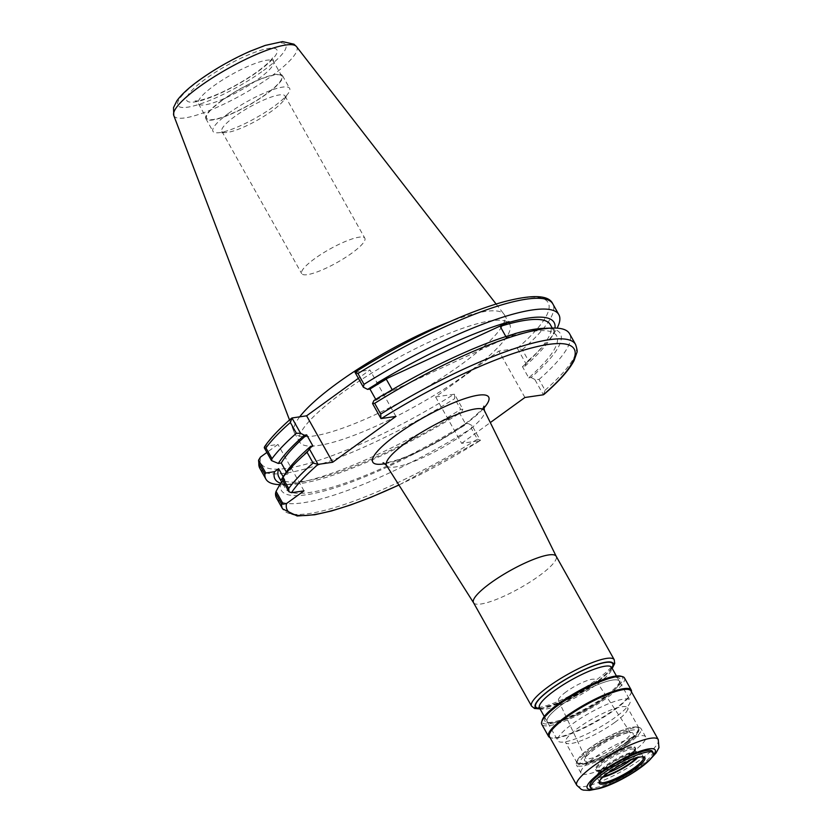 <?xml version="1.0" encoding="UTF-8"?>
<svg xmlns="http://www.w3.org/2000/svg" width="832" height="832" viewBox="0 0 832 832"><rect width="100%" height="100%" fill="white"/><g stroke="black" fill="none" stroke-linecap="round" stroke-linejoin="round"><path stroke-width="0.62" stroke-dasharray="4.16 3.12" d="M473.533 602.711L473.554 602.763A47.403 9.994 150.7 0 0 539.063 575.91A47.403 9.994 150.7 0 0 556.234 556.369L556.202 556.317M604.427 698.329A41.371 8.726 150.7 0 0 619.362 681.179A41.371 8.726 150.7 0 0 562.141 704.527A41.371 8.726 150.7 0 0 547.206 721.677A41.371 8.726 150.7 0 0 604.427 698.329A41.371 8.726 -29.3 0 1 548.974 722.842A41.371 8.726 -29.3 0 1 547.206 721.677A41.371 8.726 -29.3 0 1 562.141 704.527A41.371 8.726 -29.3 0 1 619.362 681.179A41.371 8.726 -29.3 0 1 619.424 683.301A41.371 8.726 -29.3 0 1 604.427 698.329M299.707 416.832A120.401 25.397 150.7 0 0 294.06 431.943A120.401 25.397 150.7 0 0 294.393 432.671A120.401 25.397 150.7 0 0 460.928 364.728A120.401 25.397 150.7 0 0 504.4 314.829A120.401 25.397 150.7 0 0 503.953 314.163A120.401 25.397 150.7 0 0 449.353 321.849M466.211 374.13A120.401 25.397 150.7 0 0 509.673 324.23A120.401 25.397 150.7 0 0 343.138 392.174A120.401 25.397 150.7 0 0 299.676 442.073A120.401 25.397 150.7 0 0 466.211 374.13M222.186 100.443A43.098 9.09 150.7 0 0 206.627 118.3A43.098 9.09 150.7 0 0 266.23 93.985A43.098 9.09 150.7 0 0 281.788 76.118A43.098 9.09 150.7 0 0 222.186 100.443M395.938 416.406L369.886 369.97L358.384 378.31M515.882 333.528L383.406 394.95M525.97 363.698L528.351 360.474L522.298 349.7L517.358 348.348L525.97 363.698L524.784 366.34L522.465 366.683L528.736 377.853A155.657 32.833 150.7 0 0 556.577 335.785A155.657 32.833 150.7 0 0 506.428 337.542L505.866 336.554M522.465 366.683A155.657 32.833 150.7 0 0 550.306 324.615M524.784 366.34A160.014 33.748 150.7 0 0 550.181 339.154A160.014 33.748 150.7 0 0 554.975 328.058M392.194 389.719L392.538 390.343L386.09 393.328M392.538 390.343A155.657 32.833 150.7 0 0 376.21 400.213L375.752 399.391M373.89 400.556L376.21 400.213M528.351 360.474A167.981 35.433 150.7 0 0 554.726 332.166A167.981 35.433 150.7 0 0 557.097 328.151M513.812 334.121L506.428 337.542M528.736 377.853L531.055 377.51A160.014 33.748 150.7 0 0 544.097 328.318M543.41 394.784L545.054 390.25L539.011 379.475L534.799 379.434L543.41 394.784M539.011 379.475A167.981 35.433 150.7 0 0 569.525 333.663M531.055 377.51L534.799 379.434M354.973 372.237L369.886 369.97M524.909 397.498L498.857 351.062L517.358 348.348M398.892 484.973A164.528 34.705 150.7 0 0 480.074 440.638L461.646 443.342L435.583 396.906L498.857 351.062M461.646 443.342L490.308 422.573M285.23 473.595A160.014 33.748 150.7 0 0 284.575 474.614L287.529 474.188L286.302 471.994M283.192 476.726L284.575 474.614M312.936 446.056A155.657 32.833 150.7 0 0 287.529 474.188M264.274 447.751L265.418 446.254L277.961 444.413L266.906 452.431M304.013 490.849L277.961 444.413M454.449 394.212L454.678 398.642L460.72 409.417L462.852 409.188L454.449 394.212L435.583 396.906M283.161 476.767L284.908 479.898A155.657 32.833 150.7 0 0 285.095 488.124A155.657 32.833 150.7 0 0 465.462 423.696L459.191 412.526L461.521 412.183L462.852 409.188M278.824 476.965A155.657 32.833 150.7 0 0 459.191 412.526M280.592 483.226A160.014 33.748 150.7 0 0 291.304 484.422A160.014 33.748 150.7 0 0 461.521 412.183M279.781 484.661A167.981 35.433 150.7 0 0 282.974 484.661A167.981 35.433 150.7 0 0 460.72 409.417M284.908 479.898L283.067 481.229M280.779 482.882A160.014 33.748 150.7 0 0 467.782 423.353L465.462 423.696M477.433 439.192L480.428 440.513L472.025 425.526L471.39 428.418L477.433 439.192A167.981 35.433 150.7 0 1 282.589 508.851M480.074 440.638L398.944 485.046M472.025 425.526L467.782 423.353M276.546 498.077A167.981 35.433 150.7 0 0 471.39 428.418M625.633 742.612A34.788 7.332 150.7 0 0 638.186 728.187A34.788 7.332 150.7 0 0 590.075 747.822A34.788 7.332 150.7 0 0 577.522 762.237A34.788 7.332 150.7 0 0 625.633 742.612M566.166 691.829A21.206 4.472 150.7 0 0 558.48 700.554A21.206 4.472 150.7 0 0 587.839 688.657A21.206 4.472 150.7 0 0 595.462 679.806A21.206 4.472 150.7 0 0 566.166 691.829M314.766 258.617A36.202 7.634 150.7 0 0 301.694 273.624A36.202 7.634 150.7 0 0 351.77 253.188A36.202 7.634 150.7 0 0 364.832 238.191A36.202 7.634 150.7 0 0 314.766 258.617M234.946 116.376A36.202 7.634 150.7 0 0 221.874 131.383A36.202 7.634 150.7 0 0 225.555 132.579A36.202 7.634 150.7 0 0 271.939 110.947A36.202 7.634 150.7 0 0 284.118 99.726A36.202 7.634 150.7 0 0 285.012 95.95A36.202 7.634 150.7 0 0 234.946 116.376M228.831 113.142A43.95 9.266 150.7 0 0 212.971 131.362A43.95 9.266 150.7 0 0 217.443 132.818A43.95 9.266 150.7 0 0 273.77 106.548A43.95 9.266 150.7 0 0 288.548 92.914A43.95 9.266 150.7 0 0 289.63 88.338A43.95 9.266 150.7 0 0 228.831 113.142M221.749 100.506A43.95 9.266 150.7 0 0 205.878 118.716A43.95 9.266 150.7 0 0 266.677 93.912A43.95 9.266 150.7 0 0 282.537 75.702A43.95 9.266 150.7 0 0 221.749 100.506M615.139 717.434A41.371 8.726 -29.3 0 1 557.918 740.771A41.371 8.726 -29.3 0 1 572.853 723.632A41.371 8.726 -29.3 0 1 630.074 700.284A41.371 8.726 -29.3 0 1 615.139 717.434M604.479 696.727A43.098 9.09 -29.3 0 1 546.718 722.259A43.098 9.09 -29.3 0 1 560.435 703.186A43.098 9.09 -29.3 0 1 601.411 680.971A43.098 9.09 -29.3 0 1 620.11 681.075A43.098 9.09 -29.3 0 1 604.479 696.727M620.62 676.135A46.02 9.703 -29.3 0 1 605.977 696.509A46.02 9.703 -29.3 0 1 562.214 720.231A46.02 9.703 -29.3 0 1 542.235 720.127M624.458 677.934A47.403 9.994 -29.3 0 1 607.339 697.58A47.403 9.994 -29.3 0 1 541.778 724.329M631.446 691.798A47.403 9.994 -29.3 0 1 631.301 692.411A47.403 9.994 -29.3 0 1 614.099 709.634A47.403 9.994 -29.3 0 1 550.566 737.714A47.403 9.994 -29.3 0 1 549.973 737.526M630.947 690.914A46.717 9.849 -29.3 0 1 631.02 693.306A46.717 9.849 -29.3 0 1 614.078 710.268A46.717 9.849 -29.3 0 1 551.47 737.942A46.717 9.849 -29.3 0 1 549.474 736.632M652.475 751.473A35.849 7.561 -29.3 0 1 639.538 766.334A35.849 7.561 -29.3 0 1 589.94 786.562M599.446 781.248A25.168 5.304 -29.3 0 1 599.55 780.634A25.168 5.304 -29.3 0 1 608.681 771.493A25.168 5.304 -29.3 0 1 642.408 756.579A25.168 5.304 -29.3 0 1 642.99 756.808M602.774 777.234A25.168 5.304 -29.3 0 1 596.794 776.922A25.168 5.304 -29.3 0 1 605.873 766.501A25.168 5.304 -29.3 0 1 640.682 752.294A25.168 5.304 -29.3 0 1 637.832 757.557M603.824 776.266A23.13 4.878 -29.3 0 1 598.52 774.748A23.13 4.878 -29.3 0 1 606.913 766.345A23.13 4.878 -29.3 0 1 637.915 752.638A23.13 4.878 -29.3 0 1 636.459 757.962M608.462 772.585A21.414 4.514 -29.3 0 1 599.238 773.614A21.414 4.514 -29.3 0 1 599.206 772.522A21.414 4.514 -29.3 0 1 606.975 764.743A21.414 4.514 -29.3 0 1 635.669 752.066A21.414 4.514 -29.3 0 1 636.584 752.669A21.414 4.514 -29.3 0 1 630.895 760.001M627.203 758.597A21.414 4.514 -29.3 0 1 598.51 771.285A21.414 4.514 -29.3 0 1 597.594 770.682A21.414 4.514 -29.3 0 1 605.322 761.81A21.414 4.514 -29.3 0 1 634.93 749.726A21.414 4.514 -29.3 0 1 634.972 750.818A21.414 4.514 -29.3 0 1 627.203 758.597M627.234 757.64A22.443 4.732 -29.3 0 1 597.158 770.931A22.443 4.732 -29.3 0 1 604.302 760.999A22.443 4.732 -29.3 0 1 625.643 749.434A22.443 4.732 -29.3 0 1 635.378 749.486A22.443 4.732 -29.3 0 1 627.234 757.64M627.702 744.058A37.055 7.821 -29.3 0 1 576.441 764.972A37.055 7.821 -29.3 0 1 576.378 763.069A37.055 7.821 -29.3 0 1 589.815 749.611A37.055 7.821 -29.3 0 1 639.496 727.646A37.055 7.821 -29.3 0 1 641.077 728.697A37.055 7.821 -29.3 0 1 627.702 744.058M632.289 752.222A37.055 7.821 -29.3 0 1 581.027 773.136A37.055 7.821 -29.3 0 1 594.402 757.775A37.055 7.821 -29.3 0 1 645.663 736.861A37.055 7.821 -29.3 0 1 632.289 752.222M626.163 742.851A35.506 7.488 -29.3 0 1 577.054 762.882A35.506 7.488 -29.3 0 1 576.992 761.072A35.506 7.488 -29.3 0 1 589.867 748.166A35.506 7.488 -29.3 0 1 637.468 727.126A35.506 7.488 -29.3 0 1 638.986 728.135A35.506 7.488 -29.3 0 1 626.163 742.851M614.723 722.457A35.506 7.488 -29.3 0 1 565.604 742.487A35.506 7.488 -29.3 0 1 578.427 727.771A35.506 7.488 -29.3 0 1 627.536 707.73A35.506 7.488 -29.3 0 1 614.723 722.457M610.969 756.579A22.672 4.784 150.7 0 0 596.003 770.411A22.672 4.784 150.7 0 0 620.568 762.07A22.672 4.784 150.7 0 0 635.534 748.228A22.672 4.784 150.7 0 0 610.969 756.579M610.47 755.695A22.672 4.784 150.7 0 0 595.504 769.527A22.672 4.784 150.7 0 0 620.069 761.186A22.672 4.784 150.7 0 0 635.045 747.344A22.672 4.784 150.7 0 0 610.47 755.695M384.914 463.694A66.435 14.009 150.7 0 0 464.682 424.611A66.435 14.009 150.7 0 0 483.714 408.252M386.558 465.514A56.108 11.835 150.7 0 0 464.09 433.742A56.108 11.835 150.7 0 0 484.411 410.602M531.554 706.108A47.403 9.994 150.7 0 0 597.116 679.359A47.403 9.994 150.7 0 0 614.224 659.714M539.864 708.594A44.647 9.412 150.7 0 0 597.022 681.918A44.647 9.412 150.7 0 0 612.019 668.106M539.718 708.334A44.127 9.308 150.7 0 0 596.762 681.959A44.127 9.308 150.7 0 0 611.874 667.846M539.448 707.855A41.371 8.726 150.7 0 0 596.669 684.518A41.371 8.726 150.7 0 0 611.603 667.368M173.774 115.482A70.398 14.851 150.7 0 0 209.508 110.49A70.398 14.851 150.7 0 0 271.346 76.18A70.398 14.851 150.7 0 0 296.504 46.613M263.463 70.533A61.87 13.052 150.7 0 0 276.026 43.16A61.87 13.052 150.7 0 0 200.221 79.81A61.87 13.052 150.7 0 0 187.658 107.182A61.87 13.052 150.7 0 0 263.463 70.533M257.982 79.29A43.098 9.09 150.7 0 0 273.541 61.422A43.098 9.09 150.7 0 0 213.938 85.748A43.098 9.09 150.7 0 0 198.38 103.605A43.098 9.09 150.7 0 0 257.982 79.29M258.274 71.292A51.709 10.91 150.7 0 0 268.767 48.412A51.709 10.91 150.7 0 0 205.41 79.04A51.709 10.91 150.7 0 0 194.906 101.92A51.709 10.91 150.7 0 0 258.274 71.292M522.298 349.7A167.981 35.433 150.7 0 0 552.812 303.888M545.054 390.25A167.981 35.433 150.7 0 0 575.567 344.448M517.286 348.358A164.528 34.705 150.7 0 0 522.163 298.022A164.528 34.705 150.7 0 0 355.326 372.112M292.053 417.955A164.528 34.705 150.7 0 0 265.418 446.254M260.437 457.111A164.528 34.705 150.7 0 0 454.022 394.202M259.834 468.302A167.981 35.433 150.7 0 0 454.678 398.642M625.56 744.526A32.718 6.906 150.7 0 0 632.206 730.049A32.718 6.906 150.7 0 0 592.124 749.434A32.718 6.906 150.7 0 0 585.478 763.901A32.718 6.906 150.7 0 0 625.56 744.526M623.043 744.9A27.789 5.855 150.7 0 0 628.68 732.597A27.789 5.855 150.7 0 0 594.641 749.06A27.789 5.855 150.7 0 0 589.004 761.353A27.789 5.855 150.7 0 0 623.043 744.9M621.067 743.413A25.719 5.429 150.7 0 0 630.313 732.68A25.719 5.429 150.7 0 0 594.776 747.261A25.719 5.429 150.7 0 0 585.458 757.848A25.719 5.429 150.7 0 0 621.067 743.413M658.237 739.544A46.717 9.849 -29.3 0 1 641.378 758.909A46.717 9.849 -29.3 0 1 576.763 785.262M653.006 755.654A38.958 8.216 -29.3 0 1 641.118 766.095A38.958 8.216 -29.3 0 1 593.237 789.194M483.86 406.193C483.61 405.777 485.014 408.949 463.559 425.048C448.115 436.093 431.413 445.619 413.473 453.648C395.782 461.344 386.745 462.852 384.436 462.779L383.084 462.748M612.196 668.418L597.324 681.803L566.498 699.93L540.041 708.906M611.52 667.118C610.865 667.659 613.309 669.313 596.461 682.074C576.482 697.819 539.718 711.277 539.282 707.658M616.45 676L630.074 700.284M504.4 314.829L509.673 324.23M496.111 304.044L503.953 314.163M281.788 76.118L273.541 61.422L272.938 57.231L272.438 58.094C270.4 61.162 265.366 65.686 257.338 71.656C245.544 80.09 232.762 87.412 218.993 93.621C197.371 102.846 194.553 100.62 195.114 100.911L198.38 103.605L206.627 118.3M289.515 419.983L294.06 431.943M294.393 432.671L299.676 442.073M544.294 716.498L557.918 740.771M552.25 328.078L556.577 335.785M550.181 339.154L554.726 332.166M281.757 482.175L285.095 488.124M291.304 484.422L282.974 484.661M638.186 728.187C638.134 730.642 642.616 731.255 625.789 744.442C604.5 760.677 574.746 768.747 577.522 762.237M558.48 700.554L585.52 758.129C586.071 757.796 583.96 757.338 594.87 748.977C607.339 739.066 630.635 730.694 630.51 732.878L595.462 679.806M221.874 131.383L301.694 273.624M225.555 132.579L217.443 132.818M205.878 118.716L212.971 131.362M282.537 75.702L289.63 88.338M284.118 99.726L288.548 92.914M285.012 95.95L364.832 238.191M548.974 722.842L546.718 722.259M631.02 693.306L631.301 692.411M596.211 789.069L611.125 783.515L625.342 776.329L641.961 765.773L651.352 758.129M599.55 780.634L599.144 781.966M599.591 781.924L596.794 776.922M599.206 772.522L598.52 774.748M599.238 773.614L597.594 770.682M598.51 771.285L597.158 770.931M634.972 750.818L635.378 749.486M636.584 752.669L634.93 749.726M635.669 752.066L637.915 752.638M643.49 757.286L640.682 752.294M642.408 756.579L643.76 756.933M551.47 737.942L550.566 737.714M619.424 683.301L620.11 681.075M581.027 773.136L576.441 764.972M576.992 761.072L576.378 763.069M577.054 762.882L565.604 742.487M638.986 728.135L627.536 707.73M637.468 727.126L639.496 727.646M645.663 736.861L641.077 728.697M595.504 769.527L596.003 770.411M635.045 747.344L635.534 748.228"/><path stroke-width="1.25" d="M556.234 556.369A47.403 9.994 150.7 0 0 556.182 556.265A47.403 9.994 150.7 0 0 490.61 583.014A47.403 9.994 150.7 0 0 473.502 602.659A47.403 9.994 150.7 0 0 473.554 602.763M449.353 321.849A120.401 25.397 150.7 0 0 337.865 382.772A120.401 25.397 150.7 0 0 299.707 416.832M275.548 493.21L281.59 503.984L283.254 504.171L276.068 491.358L275.548 493.21A167.981 35.433 150.7 0 0 276.546 498.077L282.589 508.851L297.138 515.986L314.746 514.769L331.406 510.994L350.74 504.93L370.926 497.297L398.944 485.046M286.302 471.994L281.258 463.018L278.304 463.455L271.471 460.564L271.991 458.713L265.938 447.938L264.274 447.751L264.524 446.794C270.119 438.537 279.011 429.114 291.19 418.506L291.99 417.966L300.602 433.306L296.39 433.264L290.347 422.49L291.99 417.966L306.613 415.813L358.384 378.31M271.471 460.564L264.274 447.751M386.09 393.328L383.406 394.95A160.618 33.873 -29.3 0 1 515.882 333.528L514.654 333.726A160.014 33.748 150.7 0 1 544.097 328.318L552.427 328.078A167.981 35.433 150.7 0 1 569.525 333.663L575.567 344.448C577.086 348.92 577.502 351.686 576.805 352.758L574.08 360.568C569.161 369.97 559.208 381.191 544.211 394.233L543.348 394.794A164.528 34.705 150.7 0 0 548.226 344.458A164.528 34.705 150.7 0 0 381.389 418.538L395.938 416.406L332.675 462.249L306.613 415.813M505.866 336.554L500.157 326.383L509.288 321.776L376.813 383.188A160.618 33.873 -29.3 0 1 509.288 321.776M552.25 328.078L550.306 324.615A155.657 32.833 150.7 0 0 500.157 326.383M554.975 328.058A160.014 33.748 150.7 0 0 508.394 322.566M384.311 394.16A160.014 33.748 150.7 0 0 373.89 400.556L372.549 403.551L374.681 403.322L380.734 414.097L380.952 418.527L372.549 403.551M376.813 383.188L386.277 379.174L392.194 389.719M386.277 379.174A155.657 32.833 150.7 0 0 369.949 389.043L367.619 389.386L363.376 387.213L354.973 372.237L357.968 373.547L364.021 384.322L363.376 387.213M375.752 399.391L369.949 389.043M378.04 382.99A160.014 33.748 150.7 0 0 367.619 389.386M557.097 328.151A167.981 35.433 150.7 0 0 558.854 314.662A167.981 35.433 150.7 0 0 364.021 384.322M514.654 333.726L513.812 334.121M552.427 328.078A167.981 35.433 150.7 0 0 374.681 403.322M490.308 422.573L524.909 397.498L543.348 394.794M332.675 462.249L318.115 464.381A164.528 34.705 150.7 0 0 291.481 492.69L304.013 490.849L286.499 503.547A164.528 34.705 150.7 0 0 398.892 484.973M291.481 492.69L288.964 491.733L288.704 488.488L282.651 477.714L281.778 478.92L285.23 473.595A160.014 33.748 150.7 0 1 310.617 446.399L309.431 449.041L318.042 464.391L313.102 463.05L307.06 452.265L309.431 449.041M288.964 491.733L281.778 478.92M307.06 452.265A167.981 35.433 150.7 0 0 282.651 477.714M300.602 433.306L304.346 435.23L306.675 434.886L312.936 446.056L310.617 446.399M306.675 434.886A155.657 32.833 150.7 0 0 281.258 463.018M304.346 435.23A160.014 33.748 150.7 0 0 278.304 463.455M296.39 433.264A167.981 35.433 150.7 0 0 271.991 458.713M266.906 452.431L260.437 457.111L258.565 460.19L258.835 463.424A167.981 35.433 150.7 0 0 259.834 468.302L265.886 479.076A167.981 35.433 150.7 0 0 279.781 484.661M258.835 463.424L264.878 474.209L265.762 473.002L274.518 471.713L278.647 468.728L283.161 476.767M278.647 468.728A155.657 32.833 150.7 0 0 278.824 476.965L281.757 482.175M274.518 471.713A160.014 33.748 150.7 0 0 280.592 483.226M265.762 473.002L258.575 460.106L259.834 468.302M264.878 474.209A167.981 35.433 150.7 0 0 265.886 479.076M283.067 481.229L280.779 482.882L276.068 491.358M283.254 504.171L286.499 503.547M549.973 737.526A47.403 9.994 -29.3 0 1 548.538 736.382L541.778 724.329A47.403 9.994 -29.3 0 1 541.694 721.906L542.235 720.127A46.02 9.703 -29.3 0 1 558.938 703.404A46.02 9.703 -29.3 0 1 620.62 676.135L622.419 676.603A47.403 9.994 -29.3 0 1 624.458 677.934L631.218 689.988A47.403 9.994 -29.3 0 1 631.446 691.798M541.694 721.906A47.403 9.994 -29.3 0 1 558.886 704.683A47.403 9.994 -29.3 0 1 622.419 676.603M548.538 736.382A47.403 9.994 -29.3 0 1 565.646 716.737A47.403 9.994 -29.3 0 1 631.218 689.988M566.332 717.267A46.717 9.849 -29.3 0 1 630.947 690.914L658.237 739.544A46.717 9.849 -29.3 0 0 593.622 765.908A46.717 9.849 -29.3 0 0 576.763 785.262L549.474 736.632A46.717 9.849 -29.3 0 1 566.332 717.267M603.71 773.178A35.849 7.561 -29.3 0 1 653.307 752.939A35.849 7.561 -29.3 0 1 640.359 767.801A35.849 7.561 -29.3 0 1 590.772 788.039A35.849 7.561 -29.3 0 1 603.71 773.178M590.772 788.039L589.94 786.562A35.849 7.561 -29.3 0 1 602.888 771.701A35.849 7.561 -29.3 0 1 652.475 751.473L653.307 752.939M635.43 768.529A26.198 5.522 -29.3 0 1 610.511 782.028A26.198 5.522 -29.3 0 1 599.144 781.966A26.198 5.522 -29.3 0 1 608.65 772.45A26.198 5.522 -29.3 0 1 643.76 756.933A26.198 5.522 -29.3 0 1 635.43 768.529M642.99 756.808A25.168 5.304 -29.3 0 1 643.49 757.286A25.168 5.304 -29.3 0 1 634.4 767.718A25.168 5.304 -29.3 0 1 599.591 781.924A25.168 5.304 -29.3 0 1 599.446 781.248M637.832 757.557A25.168 5.304 -29.3 0 1 631.602 762.726A25.168 5.304 -29.3 0 1 602.774 777.234M636.459 757.962A23.13 4.878 -29.3 0 1 630.562 762.882A23.13 4.878 -29.3 0 1 603.824 776.266M630.895 760.001A21.414 4.514 -29.3 0 1 628.857 761.54A21.414 4.514 -29.3 0 1 608.462 772.585M483.714 408.252A66.435 14.009 150.7 0 0 467.896 397.634A66.435 14.009 150.7 0 0 396.781 434.564A66.435 14.009 150.7 0 0 384.914 463.694M556.202 556.317L484.411 410.602A56.108 11.835 150.7 0 0 406.744 442.146A56.108 11.835 150.7 0 0 386.558 465.514L383.084 462.748M556.182 556.265L614.224 659.714A47.403 9.994 150.7 0 0 548.662 686.462A47.403 9.994 150.7 0 0 531.554 706.108L534.518 708.49L540.041 708.906M612.019 668.106A44.647 9.412 150.7 0 0 596.627 664.612A44.647 9.412 150.7 0 0 551.398 688.605A44.647 9.412 150.7 0 0 539.864 708.594M611.874 667.846A44.127 9.308 150.7 0 0 595.889 665.018A44.127 9.308 150.7 0 0 551.658 688.574A44.127 9.308 150.7 0 0 539.718 708.334M611.51 667.222L611.603 667.368A41.371 8.726 150.7 0 0 554.382 690.716A41.371 8.726 150.7 0 0 539.448 707.855L544.294 716.498M173.774 115.482L173.514 107.63L176.862 100.828C181.407 94.536 188.885 87.651 199.285 80.174C215.051 68.91 232.003 59.27 250.141 51.241L265.2 45.417L282.516 41.6L293.966 44.2L296.504 46.613A70.398 14.851 150.7 0 0 199.389 86.726A70.398 14.851 150.7 0 0 173.774 115.482L289.515 419.983M354.973 372.237C392.163 349.024 428.813 330.034 464.922 315.266C479.357 309.431 492.419 304.918 504.098 301.725C532.75 294.278 548.995 295.006 552.812 303.888A167.981 35.433 150.7 0 0 357.968 373.547M575.567 344.448A167.981 35.433 150.7 0 0 380.734 414.097M313.102 463.05A167.981 35.433 150.7 0 0 288.704 488.488M290.347 422.49A167.981 35.433 150.7 0 0 265.938 447.938M281.59 503.984A167.981 35.433 150.7 0 0 282.589 508.851M593.237 789.194A38.958 8.216 -29.3 0 1 601.297 771.94A38.958 8.216 -29.3 0 1 642.283 750.506A38.958 8.216 -29.3 0 1 653.006 755.654M614.224 659.714L614.713 663.478L612.196 668.418M611.603 667.368L616.45 676M296.504 46.613L496.111 304.044M473.502 602.659L531.554 706.108M473.533 602.711L386.558 465.514M483.86 406.193L484.411 410.602M552.812 303.888L558.854 314.662M651.352 758.129L656.053 753.002L658.954 747.604L658.237 739.544M596.211 789.069L589.514 790.4L583.326 790.098L581.329 789.402L576.763 785.262"/></g></svg>
